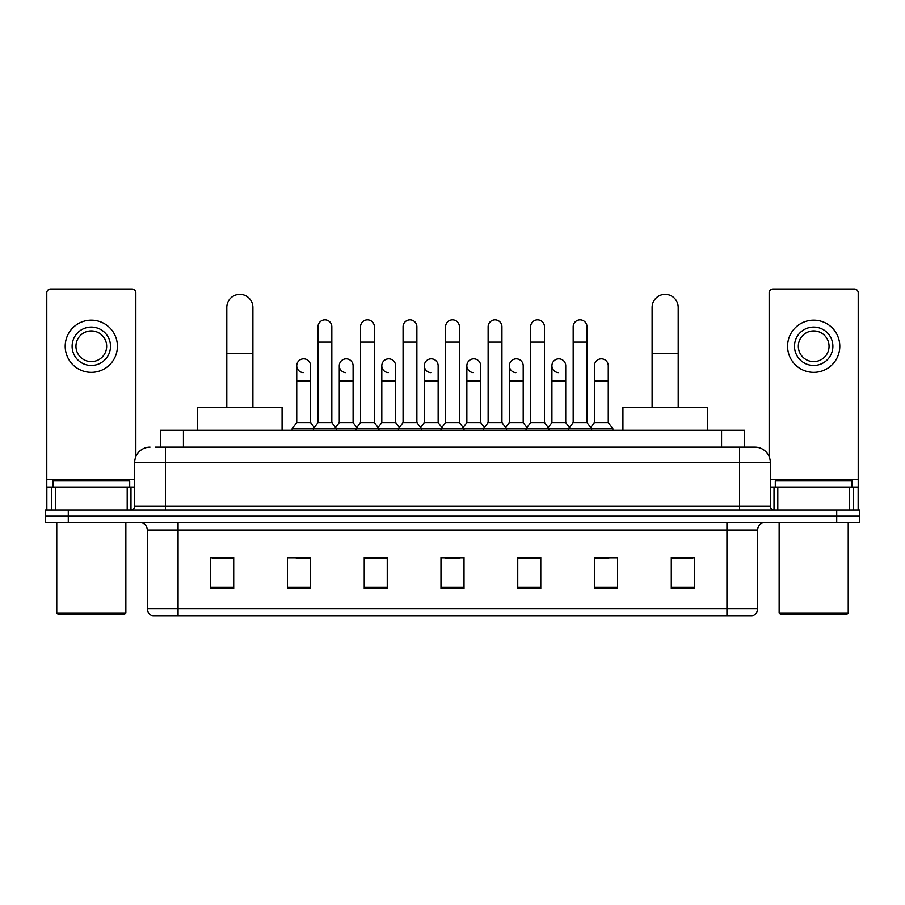 <?xml version="1.0" encoding="UTF-8"?>
<svg xmlns="http://www.w3.org/2000/svg" width="905" height="905" viewBox="0 0 905 905"><rect width="100%" height="100%" fill="white"/><g stroke="black" fill="none" stroke-linecap="round" stroke-linejoin="round"><path stroke-width="1.36" d="M160.411 447.127L160.411 430.237L744.589 430.237L744.589 447.127M155.762 447.127L754.962 447.127A15.351 15.351 0 0 1 770.313 462.478L770.313 506.234C770.517 508.542 771.807 509.832 774.16 510.081M155.411 447.127L165.389 447.127L165.389 462.478L134.687 462.478L134.687 506.234A3.835 3.835 0 0 1 130.84 510.081M150.038 447.127A15.351 15.351 0 0 0 134.687 462.478M68.282 510.081L45.25 510.081L45.25 516.212L68.282 516.212L45.25 516.212L45.25 522.355L68.282 522.355L68.282 516.212L836.718 516.212L68.282 516.212L68.282 510.081L836.718 510.081L836.718 516.212L859.75 516.212L836.718 516.212L836.718 522.355L68.282 522.355M836.718 522.355L859.75 522.355L859.75 510.081L836.718 510.081M770.313 462.478L739.611 462.478L739.611 447.127L754.962 447.127M757.655 608.646C757.44 612.323 755.596 614.778 752.123 616.011L726.941 616.011L726.941 608.646L757.655 608.646L757.655 530.036A7.681 7.681 0 0 1 765.325 522.355M726.941 616.011L152.877 616.011A7.681 7.681 0 0 1 147.345 608.646L147.345 530.036C146.893 525.375 144.336 522.819 139.675 522.355M694.316 588.454L694.316 557.752L671.284 557.752L671.284 588.454L694.316 588.454M617.549 588.454L617.549 557.752L594.517 557.752L594.517 588.454L617.549 588.454M540.783 588.454L540.783 557.752L517.751 557.752L517.751 588.454L540.783 588.454M233.716 588.454L233.716 557.752L210.684 557.752L210.684 588.454L233.716 588.454M310.483 588.454L310.483 557.752L287.451 557.752L287.451 588.454L310.483 588.454M387.25 588.454L387.25 557.752L364.217 557.752L364.217 588.454L387.25 588.454M464.016 588.454L464.016 557.752L440.984 557.752L440.984 588.454L464.016 588.454M594.517 557.899L609.031 557.899M671.284 557.899L692.778 557.899M381.028 557.899L375.123 557.899M295.969 557.899L310.483 557.899M212.222 557.899L233.716 557.899M529.878 557.899L523.972 557.899M444.819 557.899L460.181 557.899M387.25 557.899L364.217 557.899M540.783 557.899L517.751 557.899M127.198 510.081L127.198 487.048L55.42 487.048L55.42 510.081M135.841 456.64L135.841 292.824A3.835 3.835 0 0 0 131.994 288.989L50.623 288.989A3.835 3.835 0 0 0 46.789 292.824L46.789 487.048L55.42 487.048M127.198 487.048L134.687 487.048M46.789 510.081L46.789 487.048M91.315 327.067A19.197 19.197 0 0 0 72.117 346.253A19.197 19.197 0 0 0 91.315 365.45A19.197 19.197 0 0 0 110.501 346.253A19.197 19.197 0 0 0 91.315 327.067M91.315 330.902A15.351 15.351 0 0 0 75.952 346.253A15.351 15.351 0 0 0 91.315 361.604A15.351 15.351 0 0 0 106.666 346.253A15.351 15.351 0 0 0 91.315 330.902M91.315 372.351A26.098 26.098 0 0 0 117.412 346.253A26.098 26.098 0 0 0 91.315 320.155A26.098 26.098 0 0 0 65.205 346.253A26.098 26.098 0 0 0 91.315 372.351M124.324 614.484L58.305 614.484L56.766 612.945L125.852 612.945L124.324 614.484M56.766 522.355L56.766 612.945M125.852 522.355L125.852 612.945M129.698 487.048L129.698 480.906L52.931 480.906L52.931 487.048M226.804 407.205L226.804 307.406A13.055 13.055 0 0 1 239.859 294.363A13.055 13.055 0 0 1 252.902 307.406A13.055 13.055 0 0 0 239.859 294.363M252.902 407.205L252.902 307.406M282.077 430.237L282.077 407.205L197.629 407.205L197.629 430.237M652.098 407.205L652.098 307.406A13.055 13.055 0 0 1 665.141 294.363A13.055 13.055 0 0 1 678.196 307.406A13.055 13.055 0 0 0 665.141 294.363M678.196 407.205L678.196 307.406M707.371 430.237L707.371 407.205L622.923 407.205L622.923 430.237M318.006 342.113L331.818 342.113L331.818 422.556L318.006 422.556L318.006 326.75A6.912 6.912 0 0 1 325.348 319.861A6.912 6.912 0 0 1 331.818 326.75A6.912 6.912 0 0 0 325.348 319.861M318.006 422.556L313.402 428.699L313.402 430.237M331.818 422.556L336.422 428.699L292.134 428.699L292.134 430.237M360.529 422.556L360.529 342.113L374.353 342.113L374.353 422.556L360.529 422.556L355.925 428.699L336.422 428.699L336.422 430.237M360.529 342.113L360.529 326.75A6.912 6.912 0 0 1 367.871 319.861A6.912 6.912 0 0 1 374.353 326.75A6.912 6.912 0 0 0 367.871 319.861M374.353 422.556L378.957 428.699L355.925 428.699L355.925 430.237M403.064 422.556L403.064 342.113L416.877 342.113L416.877 422.556L403.064 422.556L398.46 428.699L378.957 428.699L378.957 430.237M403.064 342.113L403.064 326.75A6.912 6.912 0 0 1 410.406 319.861A6.912 6.912 0 0 1 416.877 326.75A6.912 6.912 0 0 0 410.406 319.861M416.877 422.556L421.481 428.699L398.46 428.699L398.46 430.237M445.588 422.556L445.588 342.113L459.412 342.113L459.412 422.556L445.588 422.556L440.984 428.699L421.481 428.699L421.481 430.237M445.588 342.113L445.588 326.75A6.912 6.912 0 0 1 452.93 319.861A6.912 6.912 0 0 1 459.412 326.75A6.912 6.912 0 0 0 452.93 319.861M459.412 422.556L464.016 428.699L440.984 428.699L440.984 430.237M488.123 422.556L488.123 342.113L501.936 342.113L501.936 422.556L488.123 422.556L483.519 428.699L464.016 428.699L464.016 430.237M488.123 342.113L488.123 326.75A6.912 6.912 0 0 1 495.465 319.861A6.912 6.912 0 0 1 501.936 326.75A6.912 6.912 0 0 0 495.465 319.861M501.936 422.556L506.54 428.699L483.519 428.699L483.519 430.237M530.647 422.556L530.647 342.113L544.471 342.113L544.471 422.556L530.647 422.556L526.043 428.699L506.54 428.699L506.54 430.237M530.647 342.113L530.647 326.75A6.912 6.912 0 0 1 537.989 319.861A6.912 6.912 0 0 1 544.471 326.75A6.912 6.912 0 0 0 537.989 319.861M544.471 422.556L549.075 428.699L526.043 428.699L526.043 430.237M573.182 422.556L573.182 342.113L586.994 342.113L586.994 422.556L573.182 422.556L568.578 428.699L549.075 428.699L549.075 430.237M573.182 342.113L573.182 326.75A6.912 6.912 0 0 1 580.524 319.861A6.912 6.912 0 0 1 586.994 326.75A6.912 6.912 0 0 0 580.524 319.861M586.994 422.556L591.599 428.699L568.578 428.699L568.578 430.237M608.262 422.556L608.262 381.107L594.438 381.107L594.438 422.556L608.262 422.556L612.866 428.699L591.599 428.699L591.599 430.237M303.209 372.645A6.912 6.912 0 0 1 296.738 365.756A6.912 6.912 0 0 1 304.08 358.855A6.912 6.912 0 0 1 310.562 365.756L310.562 381.107L296.738 381.107L296.738 365.756M310.562 381.107L310.562 422.556L296.738 422.556L296.738 381.107M296.738 422.556L292.134 428.699M310.562 422.556L314.284 427.522M345.744 372.645A6.912 6.912 0 0 1 339.273 365.756A6.912 6.912 0 0 1 346.615 358.855A6.912 6.912 0 0 1 353.086 365.756L353.086 381.107L339.273 381.107L339.273 365.756M353.086 381.107L353.086 422.556L339.273 422.556L339.273 381.107M339.273 422.556L335.54 427.522M353.086 422.556L356.808 427.522M388.268 372.645A6.912 6.912 0 0 1 381.797 365.756A6.912 6.912 0 0 1 389.139 358.855A6.912 6.912 0 0 1 395.621 365.756L395.621 381.107L381.797 381.107L381.797 365.756M395.621 381.107L395.621 422.556L381.797 422.556L381.797 381.107M381.797 422.556L378.075 427.522M395.621 422.556L399.343 427.522M430.803 372.645A6.912 6.912 0 0 1 424.332 365.756A6.912 6.912 0 0 1 431.674 358.855A6.912 6.912 0 0 1 438.144 365.756L438.144 381.107L424.332 381.107L424.332 365.756M438.144 381.107L438.144 422.556L424.332 422.556L424.332 381.107M424.332 422.556L420.599 427.522M438.144 422.556L441.866 427.522M473.326 372.645A6.912 6.912 0 0 1 466.856 365.756A6.912 6.912 0 0 1 474.197 358.855A6.912 6.912 0 0 1 480.668 365.756L480.668 381.107L466.856 381.107L466.856 365.756M480.668 381.107L480.668 422.556L466.856 422.556L466.856 381.107M466.856 422.556L463.134 427.522M480.668 422.556L484.401 427.522M515.861 372.645A6.912 6.912 0 0 1 509.379 365.756A6.912 6.912 0 0 1 516.732 358.855A6.912 6.912 0 0 1 523.203 365.756L523.203 381.107L509.379 381.107L509.379 365.756M523.203 381.107L523.203 422.556L509.379 422.556L509.379 381.107M509.379 422.556L505.657 427.522M523.203 422.556L526.925 427.522M558.385 372.645A6.912 6.912 0 0 1 551.914 365.756A6.912 6.912 0 0 1 559.256 358.855A6.912 6.912 0 0 1 565.727 365.756L565.727 381.107L551.914 381.107L551.914 365.756M565.727 381.107L565.727 422.556L551.914 422.556L551.914 381.107M551.914 422.556L548.192 427.522M565.727 422.556L569.46 427.522M594.438 381.107L594.438 365.756A6.912 6.912 0 0 1 601.791 358.855A6.912 6.912 0 0 1 608.262 365.756L608.262 381.107M594.438 422.556L590.716 427.522M612.866 428.699L612.866 430.237M849.58 510.081L849.58 487.048L777.802 487.048L777.802 510.081M858.212 510.081L858.212 487.048L858.212 510.081M849.58 487.048L858.212 487.048L858.212 292.824A3.835 3.835 0 0 0 854.377 288.989L773.006 288.989A3.835 3.835 0 0 0 769.159 292.824L769.159 456.64M770.313 487.048L777.802 487.048M813.686 327.067A19.197 19.197 0 0 0 794.5 346.253A19.197 19.197 0 0 0 813.686 365.45A19.197 19.197 0 0 0 832.883 346.253A19.197 19.197 0 0 0 813.686 327.067M813.686 330.902A15.351 15.351 0 0 0 798.334 346.253A15.351 15.351 0 0 0 813.686 361.604A15.351 15.351 0 0 0 829.048 346.253A15.351 15.351 0 0 0 813.686 330.902M813.686 372.351A26.098 26.098 0 0 0 839.795 346.253A26.098 26.098 0 0 0 813.686 320.155A26.098 26.098 0 0 0 787.588 346.253A26.098 26.098 0 0 0 813.686 372.351M846.695 614.484L780.676 614.484L779.148 612.945L848.234 612.945L846.695 614.484M779.148 522.355L779.148 612.945M848.234 522.355L848.234 612.945M852.069 487.048L852.069 480.906L775.302 480.906L775.302 487.048M183.444 447.127L183.444 430.237M721.557 447.127L721.557 430.237M165.389 510.081L165.389 506.234L770.313 506.234M134.687 506.234L165.389 506.234L165.389 462.478L739.611 462.478L739.611 510.081M726.941 522.355L726.941 530.036L147.345 530.036M757.655 530.036L726.941 530.036L726.941 608.646L178.059 608.646L178.059 616.011M147.345 608.646L178.059 608.646L178.059 522.355M464.016 587.39L440.984 587.39M387.25 587.39L364.217 587.39M310.483 587.39L287.451 587.39M233.716 587.39L210.684 587.39M540.783 587.39L517.751 587.39M617.549 587.39L594.517 587.39M694.316 587.39L671.284 587.39M134.687 479.367L46.789 479.367M130.976 487.048L130.976 510.069M46.845 487.048L46.845 510.081M51.642 510.081L51.642 487.048M226.804 353.47L252.902 353.47M652.098 353.47L678.196 353.47M858.212 479.367L770.313 479.367M858.155 510.081L858.155 487.048M853.358 487.048L853.358 510.081M774.024 510.069L774.024 487.048M331.818 342.113L331.818 326.75M374.353 342.113L374.353 326.75M416.877 342.113L416.877 326.75M459.412 342.113L459.412 326.75M501.936 342.113L501.936 326.75M544.471 342.113L544.471 326.75M586.994 342.113L586.994 326.75"/></g></svg>
